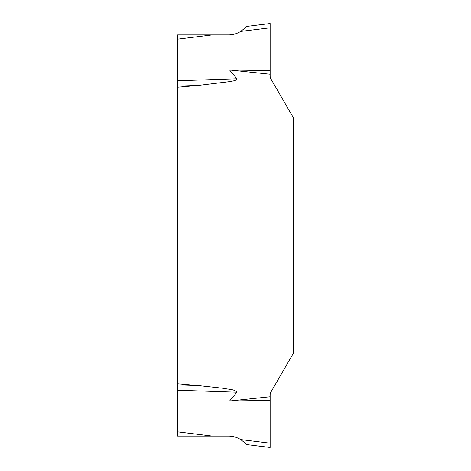 <?xml version="1.0" encoding="UTF-8"?>
<svg xmlns="http://www.w3.org/2000/svg" width="471" height="471" viewBox="0 0 471 471"><rect width="100%" height="100%" fill="white"/><g stroke="black" fill="none" stroke-linecap="round" stroke-linejoin="round"><path stroke-width="0.71" d="M177.614 383.759L177.614 384.872L198.267 385.566L177.614 383.759L177.614 87.241L198.267 85.434L177.614 86.128L177.614 87.241M198.267 385.566L223.943 388.381C228.099 389.458 234.293 388.975 236.889 392.219L229.577 401.004L270.148 396.747L270.148 394.804A5.093 5.093 0 0 1 270.831 392.255L293.386 353.191L293.386 117.809L270.831 78.745A5.093 5.093 0 0 1 270.148 76.196L270.148 74.253L229.577 69.996L236.889 78.781C236.218 80.988 232.533 80.841 230.478 81.524L198.267 85.434M270.148 443.193L270.148 447.45L246.15 444.506C245.462 443.399 243.625 441.757 240.64 439.573L270.148 443.193L270.148 400.391L229.577 401.004M270.148 400.391L270.148 396.747M229.577 69.996L270.148 70.609L270.148 27.807L240.64 31.427L243.831 28.978M270.148 74.253L270.148 70.609M177.614 39.164L177.614 34.913L212.327 34.907L177.614 39.164L177.614 86.128M177.614 436.087L177.614 431.836L212.327 436.093L177.614 436.087M177.614 384.872L177.614 431.836M245.75 26.988L246.15 26.494L270.148 23.55L270.148 27.807M177.614 80.771L236.889 78.781M246.15 26.494C245.473 27.595 243.637 29.237 240.64 31.427C236.972 33.718 232.974 34.878 228.653 34.907L177.679 34.907M244.967 27.86L245.562 27.206M236.889 392.219L177.614 390.229M244.967 443.14L243.854 442.039M177.679 436.093L228.653 436.093C232.974 436.122 236.972 437.282 240.64 439.573"/></g></svg>

